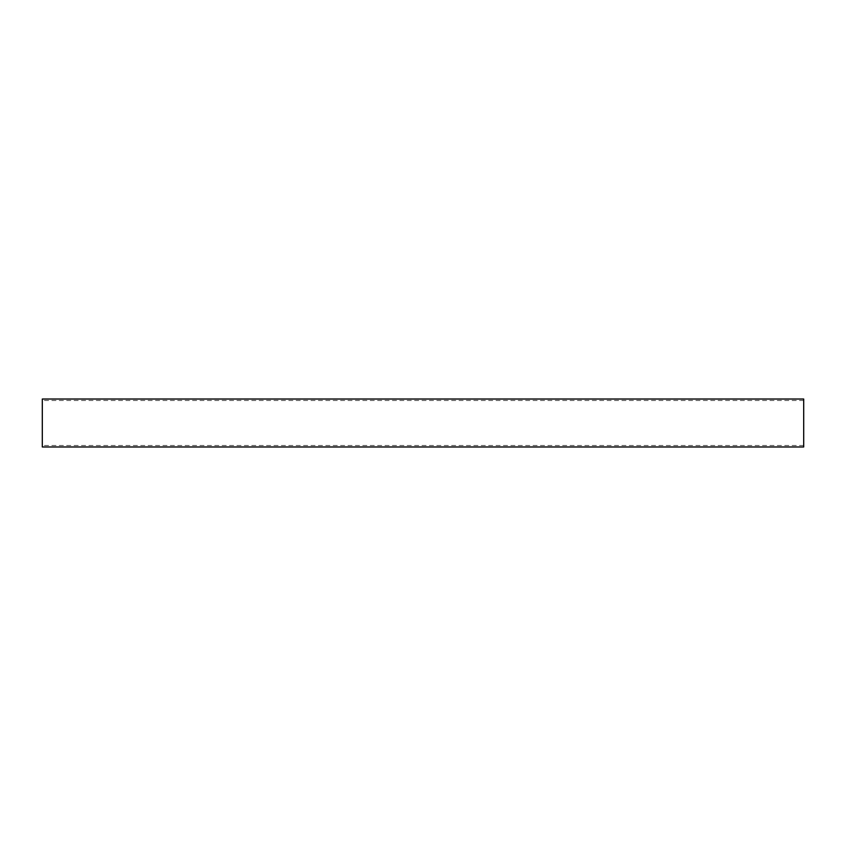 <?xml version="1.0" encoding="UTF-8"?>
<svg xmlns="http://www.w3.org/2000/svg" width="846" height="846" viewBox="0 0 846 846"><rect width="100%" height="100%" fill="white"/><g stroke="black" fill="none" stroke-linecap="round" stroke-linejoin="round"><path stroke-width="0.63" stroke-dasharray="4.23 3.17" d="M42.3 446.984L42.3 399.016M803.7 399.016L803.7 446.984M803.7 445.504L42.3 445.504M803.7 400.496L42.3 400.496"/><path stroke-width="1.27" d="M42.3 399.016L42.3 446.984L803.7 446.984L803.7 399.016L42.3 399.016"/></g></svg>
